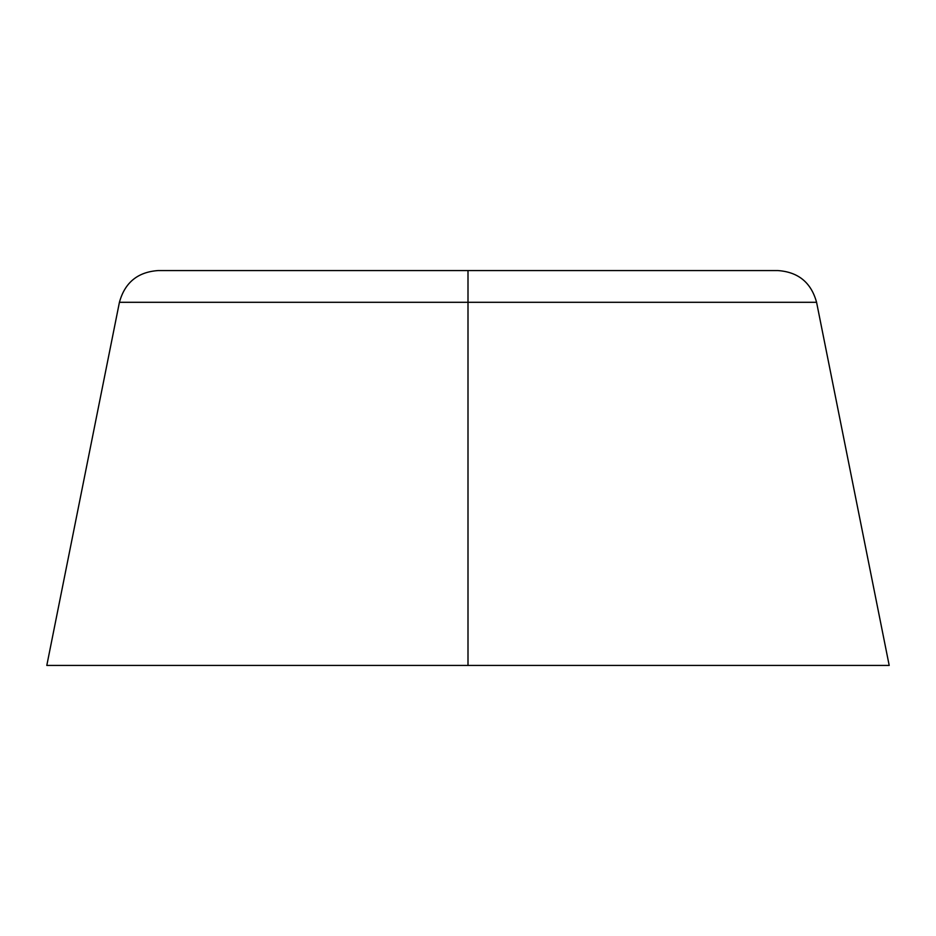 <?xml version="1.0" encoding="UTF-8"?>
<svg xmlns="http://www.w3.org/2000/svg" width="936" height="936" viewBox="0 0 936 936"><rect width="100%" height="100%" fill="white"/><g stroke="black" fill="none" stroke-linecap="round" stroke-linejoin="round"><path stroke-width="1.4" d="M46.8 665.438L119.422 302.305L468 302.305L119.422 302.305L468 302.305L468 270.562L777.851 270.562L468 270.562L468 302.305L816.578 302.305L468 302.305L468 665.438L46.8 665.438L889.2 665.438L816.578 302.305L468 302.305L468 665.438L889.2 665.438M816.578 302.305C811.173 282.567 798.268 271.978 777.851 270.562L158.149 270.562C137.732 271.978 124.827 282.567 119.422 302.305"/></g></svg>
